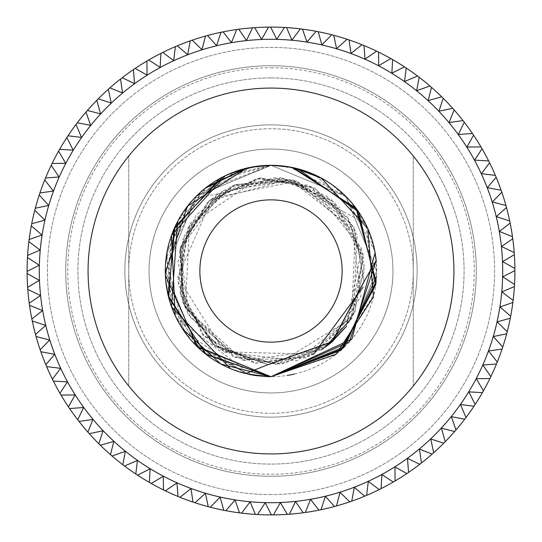 <?xml version="1.0" encoding="UTF-8"?>
<svg xmlns="http://www.w3.org/2000/svg" width="542" height="542" viewBox="0 0 542 542"><rect width="100%" height="100%" fill="white"/><g stroke="black" fill="none" stroke-linecap="round" stroke-linejoin="round"><path stroke-width="0.41" stroke-dasharray="2.71 2.03" d="M271 392.95A121.95 121.95 0 0 1 149.05 271A121.95 121.95 0 0 1 271 149.05A121.95 121.95 0 0 1 392.95 271A121.95 121.95 0 0 1 271 392.95A121.95 121.95 0 0 1 149.05 271A121.95 121.95 0 0 1 271 149.05A121.95 121.95 0 0 1 392.95 271A121.95 121.95 0 0 1 271 392.95M294.604 374.021A105.69 105.69 0 0 0 365.132 222.945L343.743 211.969L284.306 178.46L217.837 193.867L182.729 239.632L181.103 297.362L213.643 345.071L267.978 364.631L215.77 346.67L182.722 302.355L180.411 247.125L209.646 200.208L260.241 177.939L314.584 188.074L353.75 227.084L364.102 281.386M271.305 165.31L270.167 165.31M260.797 165.805L248.229 167.79M228.853 174.077L222.85 176.916M376.548 276.474L376.317 262.138M374.759 250.899L345.132 195.676L289.455 166.936M288.954 166.848L271 165.317L255.756 166.414M234.72 171.733L219.727 178.582M375.111 252.796L367.605 228.128M366.758 226.271L350.911 201.827M349.407 200.127L331.128 184.084M328.059 182.037L301.84 169.91M273.053 165.33L270.058 165.317M251.122 167.193L196.875 195.669L167.525 249.469M165.513 264.489L165.398 275.289M321.277 178.033L309.882 172.722M293.371 167.708L285.275 166.279M292.002 167.417L271 165.31L216.875 180.222L177.993 220.818L165.412 275.607L182.708 329.096M265.18 165.473L245.208 168.508M207.003 186.888L193.413 199.232M188.704 204.686L166.794 253.378L171.475 306.562L201.563 350.674L249.354 374.447M297.754 168.752L273.832 165.344L293.94 167.83L273.534 165.337M365.139 222.952C344.543 186.116 313.168 166.902 271 165.303L246.569 168.169M205.161 188.325L171.258 236.041L167.952 294.489L196.265 345.728L247.484 374.041M269.083 376.676L271 376.69L335.81 354.488L373.411 297.138L367.903 228.792L321.596 178.203M266.21 165.418L246.515 168.183M165.324 272.762L165.771 280.892M168.101 295.133L172.376 308.987M176.258 317.836L251.407 374.861M268.188 376.656L271 376.69L337.07 353.492L374.149 294.015L365.87 224.415L315.857 175.296M249.97 374.576L271 376.69L345.708 345.755L376.69 270.993L345.708 196.238L271 165.303L225.411 175.642M175.154 315.539L190.879 339.929M193.325 342.673L248.771 374.326M250.045 374.59L255.241 375.511M267.883 376.643L269.049 376.67M293.913 167.824L273.961 165.351M191.204 201.699L177.647 221.434M230.851 368.77L248.46 374.258M217.837 193.867L194.199 198.365M343.743 211.969L293.906 180.161L234.882 184.565L190.276 223.467L177.891 281.339L202.674 335.091L254.726 363.255L313.276 354.597L354.949 312.571L363.113 253.947L334.509 202.132L280.553 177.81L222.782 190.682L184.26 235.614L180.357 294.672L212.64 344.278L268.215 364.637M364.082 281.549L353.818 227.213L314.699 188.135L260.356 177.925L209.72 200.14L180.432 247.044L182.695 302.287L215.723 346.636L268.005 364.637M364.088 281.515L353.791 227.159L314.611 188.088L260.228 177.939L209.598 200.249L180.384 247.233L182.776 302.504L215.94 346.792L268.304 364.644M364.075 281.657L353.845 227.274L314.712 188.142L260.329 177.932L209.666 200.188L180.405 247.152L182.756 302.443L215.892 346.758L268.263 364.637M364.082 281.603L353.838 227.247L314.719 188.149L260.37 177.925L209.72 200.14L180.432 247.057L182.708 302.321L215.763 346.663L268.066 364.637M245.648 373.607L184.009 331.026L166.082 258.229L200.953 191.854L271 165.31L196.285 196.238L165.31 271L196.285 345.762L271 376.69L345.715 345.755L376.69 271L345.715 196.238L271 165.303L196.285 196.238L165.31 270.993L196.292 345.755L271 376.69L345.708 345.762L376.69 271L345.715 196.238L271 165.303L196.285 196.238L165.31 270.993L196.285 345.755L271 376.69L345.715 345.762L376.697 271L345.715 196.238L271 165.303L196.285 196.245L165.31 271L196.299 345.755L271 376.69L345.715 345.762L376.69 271L345.715 196.238L271 165.31L196.285 196.245L165.31 271L196.292 345.762L271 376.69L345.715 345.762L376.69 271L345.715 196.245L271 165.31L196.285 196.245L165.31 271.007L196.292 345.762L271 376.697L345.715 345.762L376.69 271.007L345.715 196.245L271 165.324L196.292 196.245L165.31 271.007L196.292 345.762L271 376.697L345.715 345.762L376.69 271L345.708 196.245L271 165.31L196.292 196.238L165.31 271L196.285 345.762L271 376.697A105.69 105.69 0 0 0 287.314 375.423M413.275 156.021L413.275 385.979A182.925 182.925 0 0 0 413.275 156.021A182.925 182.925 0 0 1 413.275 385.979L413.275 156.021M128.725 385.979L128.725 156.021A182.925 182.925 0 0 0 128.725 385.979A182.925 182.925 0 0 1 128.725 156.021L128.725 385.979M271 199.863A71.138 71.138 0 0 0 199.863 271A71.138 71.138 0 0 0 271 342.137A71.138 71.138 0 0 0 342.137 271A71.138 71.138 0 0 0 271 199.863M271 453.925A182.925 182.925 0 0 1 88.075 271A182.925 182.925 0 0 1 271 88.075A182.925 182.925 0 0 1 453.925 271A182.925 182.925 0 0 1 271 453.925M194.185 198.406A105.69 105.69 0 0 0 248.358 374.237M251.068 374.793A105.69 105.69 0 0 0 252.626 375.078M256.976 375.755A105.69 105.69 0 0 0 271 376.69M271 128.725A142.275 142.275 0 0 0 128.725 271A142.275 142.275 0 0 0 271 413.275A142.275 142.275 0 0 1 128.725 271A142.275 142.275 0 0 1 271 128.725A142.275 142.275 0 0 1 413.275 271A142.275 142.275 0 0 1 271 413.275A142.275 142.275 0 0 0 413.275 271A142.275 142.275 0 0 0 271 128.725M103.712 444.25L100.297 445.206A243.9 243.9 0 0 0 110.466 454.616L111.32 451.29M113.021 444.67L113.861 441.418L110.514 442.353M115.399 454.819L112.052 455.998A243.9 243.9 0 0 0 122.817 464.724L123.454 461.344M124.721 454.63L125.344 451.337L122.065 452.482M481.642 387.747L483.45 390.802A243.9 243.9 0 0 0 489.914 378.54L486.472 378.573M479.636 378.648L476.282 378.682L478.051 381.67M367.042 491.851L366.616 495.374A243.9 243.9 0 0 0 379.21 489.582L376.46 487.515M370.992 483.41L368.316 481.398L367.896 484.846M395.05 477.427L395.084 480.978A243.9 243.9 0 0 0 406.812 473.586L403.817 471.899M397.862 468.545L394.942 466.892L394.976 470.368M408.282 468.871L408.553 472.414A243.9 243.9 0 0 0 419.772 464.27L416.669 462.78M410.511 459.819L407.489 458.369L407.753 461.831M420.931 459.467L421.432 462.983A243.9 243.9 0 0 0 432.096 454.128L428.905 452.848M422.564 450.294L419.454 449.04L419.942 452.475M432.936 449.257L433.668 452.733A243.9 243.9 0 0 0 443.729 443.2L440.456 442.13M433.966 439.996L430.782 438.952L431.493 442.347M444.25 438.288L445.206 441.703A243.9 243.9 0 0 0 454.616 431.534L451.29 430.68M444.67 428.979L441.418 428.139L442.353 431.486M454.819 426.601L455.998 429.948A243.9 243.9 0 0 0 464.724 419.183L461.344 418.546M454.63 417.279L451.337 416.656L452.482 419.935M464.602 414.244L465.991 417.509A243.9 243.9 0 0 0 473.999 406.195L470.585 405.782M463.803 404.955L460.476 404.556L461.838 407.747M473.559 401.276L475.158 404.44A243.9 243.9 0 0 0 482.407 392.625L478.972 392.435M472.15 392.062L468.803 391.873L470.368 394.969M337.395 502.502L336.514 505.937A243.9 243.9 0 0 0 349.753 501.838L347.293 499.426M342.415 494.65L340.017 492.299L339.156 495.659M322.111 506.35L321.006 509.717A243.9 243.9 0 0 0 334.482 506.492L332.192 503.931M327.632 498.836L325.396 496.337L324.312 499.636M352.395 497.664L351.738 501.147A243.9 243.9 0 0 0 364.678 496.194L362.07 493.952M356.887 489.494L354.346 487.312L353.702 490.72M381.283 485.097L381.087 488.64A243.9 243.9 0 0 0 393.275 482.034L390.396 480.158M384.671 476.418L381.866 474.582L381.676 478.051M488.83 373.723L490.828 376.649A243.9 243.9 0 0 0 496.479 363.994L493.044 364.251M486.235 364.766L482.888 365.023L484.846 367.889M495.083 359.251L497.271 362.049A243.9 243.9 0 0 0 502.075 349.048L498.667 349.529M491.906 350.491L488.586 350.965L490.727 353.696M500.374 344.407L502.739 347.056A243.9 243.9 0 0 0 506.682 333.764L503.322 334.475M496.628 335.871L493.349 336.562L495.666 339.15M504.683 329.251L507.217 331.731A243.9 243.9 0 0 0 510.286 318.215L506.973 319.143M500.388 320.979L497.163 321.88L499.636 324.306M507.989 313.838L510.686 316.155A243.9 243.9 0 0 0 512.861 302.47L509.615 303.608M503.166 305.864L500.002 306.975L502.637 309.238M510.286 298.249L513.125 300.383A243.9 243.9 0 0 0 514.399 286.582L511.235 287.931M504.954 290.607L501.865 291.921L504.643 294.008M511.56 282.545L514.527 284.482A243.9 243.9 0 0 0 514.9 270.627L511.831 272.179M505.733 275.268L502.739 276.779L505.645 278.676M511.797 266.786L514.886 268.527A243.9 243.9 0 0 0 514.351 254.679L511.391 256.427M505.51 259.903L502.624 261.61L505.645 263.317M511.004 251.041L514.202 252.579A243.9 243.9 0 0 0 512.766 238.798L509.927 240.736M504.284 244.591L501.513 246.481L504.643 247.985M509.189 235.391L512.481 236.712A243.9 243.9 0 0 0 510.144 223.053L507.434 225.174M502.055 229.388L499.412 231.454L502.637 232.755M506.35 219.889L509.717 220.994A243.9 243.9 0 0 0 506.492 207.518L503.931 209.808M498.836 214.368L496.337 216.604L499.636 217.688M502.502 204.605L505.937 205.486A243.9 243.9 0 0 0 501.838 192.247L499.426 194.707M494.65 199.585L492.299 201.983L495.659 202.843M497.664 189.605L501.147 190.262A243.9 243.9 0 0 0 496.194 177.322L493.952 179.93M489.494 185.113L487.312 187.654L490.72 188.298M491.851 174.958L495.374 175.384A243.9 243.9 0 0 0 489.582 162.79L487.515 165.54M483.41 171.008L481.398 173.684L484.846 174.104M485.097 160.717L488.64 160.913A243.9 243.9 0 0 0 482.034 148.725L480.158 151.604M476.418 157.329L474.582 160.134L478.051 160.324M477.427 146.95L480.978 146.916A243.9 243.9 0 0 0 473.586 135.188L471.899 138.183M468.545 144.138L466.892 147.058L470.368 147.024M468.871 133.718L472.414 133.447A243.9 243.9 0 0 0 464.27 122.228L462.78 125.331M459.819 131.489L458.369 134.511L461.831 134.247M459.467 121.069L462.983 120.568A243.9 243.9 0 0 0 454.128 109.904L452.848 113.095M450.294 119.436L449.04 122.546L452.475 122.058M449.257 109.064L452.733 108.332A243.9 243.9 0 0 0 443.2 98.271L442.13 101.544M439.996 108.034L438.952 111.218L442.347 110.507M438.288 97.75L441.703 96.794A243.9 243.9 0 0 0 431.534 87.384L430.68 90.71M428.979 97.33L428.139 100.582L431.486 99.647M426.601 87.181L429.948 86.002A243.9 243.9 0 0 0 419.183 77.276L418.546 80.656M417.279 87.37L416.656 90.663L419.935 89.518M414.244 77.398L417.509 76.009A243.9 243.9 0 0 0 406.195 68.001L405.782 71.415M404.955 78.197L404.556 81.524L407.747 80.162M373.723 53.17L376.649 51.172A243.9 243.9 0 0 0 363.994 45.521L364.251 48.956M364.766 55.765L365.023 59.112L367.889 57.154M387.747 60.358L390.802 58.55A243.9 243.9 0 0 0 378.54 52.086L378.573 55.528M378.648 62.364L378.682 65.718L381.67 63.949M359.251 46.917L362.049 44.729A243.9 243.9 0 0 0 349.048 39.925L349.529 43.333M350.491 50.094L350.965 53.414L353.696 51.273M344.407 41.626L347.056 39.261A243.9 243.9 0 0 0 333.764 35.318L334.475 38.678M335.871 45.372L336.562 48.651L339.15 46.334M313.838 34.011L316.155 31.314A243.9 243.9 0 0 0 302.47 29.139L303.608 32.384M305.864 38.834L306.975 41.998L309.238 39.363M329.251 37.317L331.731 34.783A243.9 243.9 0 0 0 318.215 31.714L319.143 35.027M320.979 41.612L321.88 44.837L324.306 42.364M298.249 31.714L300.383 28.875A243.9 243.9 0 0 0 286.582 27.601L287.931 30.765M290.607 37.046L291.921 40.135L294.008 37.357M259.455 511.56L257.518 514.527A243.9 243.9 0 0 0 271 514.9A243.9 243.9 0 0 1 27.1 271A243.9 243.9 0 0 1 271 27.1A243.9 243.9 0 0 1 514.9 271A243.9 243.9 0 0 1 271 514.9A243.9 243.9 0 0 1 27.1 271A243.9 243.9 0 0 1 271 27.1A243.9 243.9 0 0 0 270.627 27.1L272.179 30.162M275.268 36.273L276.779 39.261L278.676 36.355M282.545 30.44L284.482 27.473A243.9 243.9 0 0 0 271 27.1A243.9 243.9 0 0 1 514.9 271A243.9 243.9 0 0 1 271 514.9A243.9 243.9 0 0 0 271.373 514.9L269.821 511.838M266.786 30.203L268.527 27.114A243.9 243.9 0 0 0 254.679 27.649L256.427 30.609M259.903 36.49L261.61 39.376L263.317 36.355M251.041 30.996L252.579 27.798A243.9 243.9 0 0 0 238.798 29.234L240.736 32.073M244.591 37.716L246.481 40.487L247.985 37.357M235.391 32.811L236.712 29.519A243.9 243.9 0 0 0 223.053 31.856L225.174 34.566M229.388 39.945L231.454 42.588L232.755 39.363M219.889 35.65L220.994 32.283A243.9 243.9 0 0 0 207.518 35.508L209.808 38.069M214.368 43.164L216.604 45.664L217.688 42.364M204.605 39.498L205.486 36.063A243.9 243.9 0 0 0 192.247 40.162L194.707 42.574M199.585 47.35L201.983 49.701L202.843 46.341M189.605 44.336L190.262 40.853A243.9 243.9 0 0 0 177.322 45.806L179.93 48.048M185.113 52.506L187.654 54.688L188.298 51.28M174.958 50.149L175.384 46.626A243.9 243.9 0 0 0 162.79 52.418L165.54 54.485M171.008 58.59L173.684 60.602L174.104 57.154M160.717 56.903L160.913 53.36A243.9 243.9 0 0 0 148.725 59.966L151.604 61.842M157.329 65.582L160.134 67.418L160.324 63.949M146.95 64.573L146.916 61.022A243.9 243.9 0 0 0 135.188 68.414L138.183 70.101M144.138 73.455L147.058 75.108L147.024 71.632M133.718 73.129L133.447 69.586A243.9 243.9 0 0 0 122.228 77.73L125.331 79.22M131.489 82.181L134.511 83.631L134.247 80.169M121.069 82.533L120.568 79.017A243.9 243.9 0 0 0 109.904 87.872L113.095 89.152M119.436 91.706L122.546 92.96L122.058 89.525M109.064 92.743L108.332 89.267A243.9 243.9 0 0 0 98.271 98.8L101.544 99.87M108.034 102.004L111.218 103.048L110.507 99.653M97.75 103.712L96.794 100.297A243.9 243.9 0 0 0 87.384 110.466L90.71 111.32M97.33 113.021L100.582 113.861L99.647 110.514M87.181 115.399L86.002 112.052A243.9 243.9 0 0 0 77.276 122.817L80.656 123.454M87.37 124.721L90.663 125.344L89.518 122.065M77.398 127.756L76.009 124.491A243.9 243.9 0 0 0 68.001 135.805L71.415 136.218M78.197 137.045L81.524 137.444L80.162 134.253M68.441 140.724L66.842 137.56A243.9 243.9 0 0 0 59.593 149.375L63.028 149.565M69.85 149.938L73.197 150.127L71.632 147.031M401.276 68.441L404.44 66.842A243.9 243.9 0 0 0 392.625 59.593L392.435 63.028M392.062 69.85L391.873 73.197L394.969 71.632M306.609 509.189L305.288 512.481A243.9 243.9 0 0 0 318.947 510.144L316.826 507.434M312.612 502.055L310.546 499.412L309.245 502.637M290.959 511.004L289.421 514.202A243.9 243.9 0 0 0 303.202 512.766L301.264 509.927M297.409 504.284L295.519 501.513L294.015 504.643M275.214 511.797L273.473 514.886A243.9 243.9 0 0 0 287.321 514.351L285.573 511.391M282.097 505.51L280.39 502.624L278.683 505.645M266.732 505.727L265.221 502.739L263.324 505.645M243.751 510.286L241.617 513.125A243.9 243.9 0 0 0 255.417 514.399L254.069 511.235M251.393 504.954L250.079 501.865L247.992 504.643M60.358 154.253L58.55 151.198A243.9 243.9 0 0 0 52.086 163.46L55.528 163.427M62.364 163.352L65.718 163.318L63.949 160.33M53.17 168.277L51.172 165.351A243.9 243.9 0 0 0 45.521 178.006L48.956 177.749M55.765 177.234L59.112 176.977L57.154 174.111M46.917 182.749L44.729 179.951A243.9 243.9 0 0 0 39.925 192.952L43.333 192.471M50.094 191.509L53.414 191.035L51.273 188.304M41.626 197.593L39.261 194.944A243.9 243.9 0 0 0 35.318 208.236L38.678 207.525M45.372 206.129L48.651 205.438L46.334 202.85M37.317 212.749L34.783 210.269A243.9 243.9 0 0 0 31.714 223.785L35.027 222.857M41.612 221.021L44.837 220.12L42.364 217.694M34.011 228.162L31.314 225.845A243.9 243.9 0 0 0 29.139 239.53L32.384 238.392M38.834 236.136L41.998 235.025L39.363 232.762M31.714 243.751L28.875 241.617A243.9 243.9 0 0 0 27.601 255.417L30.765 254.069M37.046 251.393L40.135 250.079L37.357 247.992M30.44 259.455L27.473 257.518A243.9 243.9 0 0 0 27.1 271.373L30.169 269.821M36.267 266.732L39.261 265.221L36.355 263.324M30.203 275.214L27.114 273.473A243.9 243.9 0 0 0 27.649 287.321L30.609 285.573M36.49 282.097L39.376 280.39L36.355 278.683M30.996 290.959L27.798 289.421A243.9 243.9 0 0 0 29.234 303.202L32.073 301.264M37.716 297.409L40.487 295.519L37.357 294.015M32.811 306.609L29.519 305.288A243.9 243.9 0 0 0 31.856 318.947L34.566 316.826M39.945 312.612L42.588 310.546L39.363 309.245M35.65 322.111L32.283 321.006A243.9 243.9 0 0 0 35.508 334.482L38.069 332.192M43.164 327.632L45.664 325.396L42.364 324.312M39.498 337.395L36.063 336.514A243.9 243.9 0 0 0 40.162 349.753L42.574 347.293M47.35 342.415L49.701 340.017L46.341 339.156M44.336 352.395L40.853 351.738A243.9 243.9 0 0 0 45.806 364.678L48.048 362.07M52.506 356.887L54.688 354.346L51.28 353.702M50.149 367.042L46.626 366.616A243.9 243.9 0 0 0 52.418 379.21L54.485 376.46M58.59 370.992L60.602 368.316L57.154 367.896M56.903 381.283L53.36 381.087A243.9 243.9 0 0 0 59.966 393.275L61.842 390.396M65.582 384.671L67.418 381.866L63.949 381.676M64.573 395.05L61.022 395.084A243.9 243.9 0 0 0 68.414 406.812L70.101 403.817M73.455 397.862L75.108 394.942L71.632 394.976M73.129 408.282L69.586 408.553A243.9 243.9 0 0 0 77.73 419.772L79.22 416.669M82.181 410.511L83.631 407.489L80.169 407.753M82.533 420.931L79.017 421.432A243.9 243.9 0 0 0 87.872 432.096L89.152 428.905M91.706 422.564L92.96 419.454L89.525 419.942M92.743 432.936L89.267 433.668A243.9 243.9 0 0 0 98.8 443.729L99.87 440.456M102.004 433.966L103.048 430.782L99.653 431.493M127.756 464.602L124.491 465.991A243.9 243.9 0 0 0 135.805 473.999L136.218 470.585M137.045 463.803L137.444 460.476L134.253 461.838M140.724 473.559L137.56 475.158A243.9 243.9 0 0 0 149.375 482.407L149.565 478.972M149.938 472.15L150.127 468.803L147.031 470.368M154.253 481.642L151.198 483.45A243.9 243.9 0 0 0 163.46 489.914L163.427 486.472M163.352 479.636L163.318 476.282L160.33 478.051M168.277 488.83L165.351 490.828A243.9 243.9 0 0 0 178.006 496.479L177.749 493.044M177.234 486.235L176.977 482.888L174.111 484.846M182.749 495.083L179.951 497.271A243.9 243.9 0 0 0 192.952 502.075L192.471 498.667M191.509 491.906L191.035 488.586L188.304 490.727M197.593 500.374L194.944 502.739A243.9 243.9 0 0 0 208.236 506.682L207.525 503.322M206.129 496.628L205.438 493.349L202.85 495.666M228.162 507.989L225.845 510.686A243.9 243.9 0 0 0 239.53 512.861L238.392 509.615M236.136 503.166L235.025 500.002L232.762 502.637M212.749 504.683L210.269 507.217A243.9 243.9 0 0 0 223.785 510.286L222.857 506.973M221.021 500.388L220.12 497.163L217.694 499.636M271 494.575A223.575 223.575 0 0 1 47.425 271A223.575 223.575 0 0 1 271 47.425A223.575 223.575 0 0 1 494.575 271A223.575 223.575 0 0 1 271 494.575A223.575 223.575 0 0 0 494.575 271A223.575 223.575 0 0 0 271 47.425A223.575 223.575 0 0 0 47.425 271A223.575 223.575 0 0 0 271 494.575M271 476.282A205.282 205.282 0 0 1 65.718 271A205.282 205.282 0 0 1 271 65.718A205.282 205.282 0 0 1 476.282 271A205.282 205.282 0 0 1 271 476.282A205.282 205.282 0 0 0 476.282 271A205.282 205.282 0 0 0 271 65.718A205.282 205.282 0 0 0 65.718 271A205.282 205.282 0 0 0 271 476.282M271 67.75A203.25 203.25 0 0 1 474.25 271A203.25 203.25 0 0 1 271 474.25A203.25 203.25 0 0 1 67.75 271A203.25 203.25 0 0 1 271 67.75M271 27.1A243.9 243.9 0 0 1 514.9 271A243.9 243.9 0 0 1 271 514.9A243.9 243.9 0 0 1 27.1 271A243.9 243.9 0 0 1 271 27.1A243.9 243.9 0 0 0 27.1 271A243.9 243.9 0 0 0 271 514.9A243.9 243.9 0 0 0 514.9 271A243.9 243.9 0 0 0 271 27.1M271 124.863A146.137 146.137 0 0 1 417.137 271A146.137 146.137 0 0 1 271 417.137A146.137 146.137 0 0 1 124.863 271A146.137 146.137 0 0 1 271 124.863A146.137 146.137 0 0 1 417.137 271A146.137 146.137 0 0 1 271 417.137A146.137 146.137 0 0 1 124.863 271A146.137 146.137 0 0 1 271 124.863M271 77.912A193.088 193.088 0 0 1 464.087 271A193.088 193.088 0 0 1 271 464.087A193.088 193.088 0 0 1 77.912 271A193.088 193.088 0 0 1 271 77.912A193.088 193.088 0 0 1 464.087 271A193.088 193.088 0 0 1 271 464.087A193.088 193.088 0 0 1 77.912 271A193.088 193.088 0 0 1 271 77.912M313.5 354.299L223.887 351.758L187.6 313.262L178.02 261.23L195.73 215.567L233.968 185.127L282.511 178.237L327.876 196.793L363.587 258.012L346.121 326.684M327.964 345.139L283.127 363.702L235.032 357.3L183.914 305.024L181.455 244.232L216.739 194.815L275.024 177.647L331.704 199.89L363.133 255.404L351.819 318.073M324.672 347.558L279.909 364.068L232.958 356.406L184.673 306.894L179.612 251.481L206.746 203.054L256.59 178.643L311.596 186.78L361.738 248.46L346.372 326.345M328.215 344.949L327.605 345.417M321.23 349.861L243.832 360.464L185.364 308.52L189.402 225.35L258.175 178.386L308.317 185.31L347.483 217.193L364.285 264.923L353.791 314.441L297.206 360.748L224.598 352.171L177.701 277.057L212.342 198.176L296.684 181.103L357.171 234.72L353.269 315.424L305.817 357.774L242.24 359.963L189.388 316.623L180.161 248.886L222.145 191.279L292.558 180.025L351.575 223.568L360.972 296.413L329.272 344.082L275.817 364.407L220.519 349.658L184.07 305.41L180.073 249.239L209.056 200.967L289.489 179.348L355.295 230.56L351.595 318.405L276.501 364.332L215.255 346.06L180.059 292.721L187.369 229.361L233.277 185.418L296.745 181.191L348.438 218.609L364.448 269.902L349.671 321.555L309.055 356.372L255.844 363.255L204.246 336.406L178.44 284.394L188.453 227.159L230.357 186.8L288.52 179.158L339.732 207.613"/><path stroke-width="0.81" d="M245.695 373.614L267.978 364.631L332.375 341.778L364.109 281.332L376.175 260.553A105.69 105.69 0 0 0 271 165.31L265.18 165.473M222.85 176.916L174.944 226.902L168.257 295.803L205.642 354.062L271 376.697L349.339 341.948L376.175 260.56M270.167 165.31L260.797 165.805M248.229 167.79L228.853 174.077M219.727 178.582L173.874 229.32L168.691 297.517L206.339 354.61L271 376.697L343.75 347.673L376.548 276.474M376.317 262.138L374.759 250.899M289.455 166.936L271.305 165.31M255.756 166.414L234.72 171.733M165.398 275.289L197.823 347.259L271 376.697L351.893 339.021L375.111 252.796M367.605 228.128L366.758 226.271M350.911 201.827L349.407 200.127M331.128 184.084L328.059 182.037M301.84 169.91L288.954 166.848M270.058 165.317L251.122 167.193M167.525 249.469L165.513 264.489M182.708 329.096L220.885 364.055L271 376.697L335.884 354.434L373.452 296.969L367.788 228.541L321.277 178.033M309.882 172.722L293.371 167.708M285.275 166.279L273.053 165.33M249.354 374.447L271 376.69L341.873 349.407L376.162 281.576L356.067 208.27L292.002 167.417M245.208 168.508L207.003 186.888M193.413 199.232L188.704 204.686M269.049 376.67L271 376.69L341.507 349.739L376.06 282.558L356.934 209.469L293.927 167.824L321.596 178.203M273.534 165.337L266.21 165.418M246.569 168.169L205.161 188.325M247.484 374.041L269.083 376.676M273.961 165.351L271 165.303A105.69 105.69 0 0 0 245.648 373.601M246.515 168.183L187.518 206.177L165.324 272.762M165.771 280.892L168.101 295.133M172.376 308.987L176.258 317.836M251.407 374.861L268.188 376.656M271 376.69L340.769 350.389L375.823 284.516L358.628 211.902L297.754 168.752M225.411 175.642L171.529 235.269L175.154 315.539M190.879 339.929L193.325 342.673M248.771 374.326L250.045 374.59M255.241 375.511L267.883 376.643M315.857 175.296L293.913 167.824M194.178 198.399L191.204 201.699M177.647 221.434L171.502 306.657L230.397 368.58M230.506 368.628L230.851 368.77M248.46 374.258L249.97 374.576M268.215 364.637L332.354 341.792L364.082 281.549M268.005 364.637L332.293 341.846L364.088 281.515M268.304 364.644L332.348 341.799L364.075 281.657M268.263 364.637L332.354 341.792L364.082 281.603M268.066 364.637L332.361 341.785L364.102 281.386M267.978 364.631L332.226 341.656L364.109 281.332M271 88.075A182.925 182.925 0 0 0 88.075 271A182.925 182.925 0 0 0 271 453.925A182.925 182.925 0 0 0 453.925 271A182.925 182.925 0 0 0 271 88.075M248.358 374.237A105.69 105.69 0 0 0 251.068 374.793M252.626 375.078A105.69 105.69 0 0 0 256.976 375.755M287.314 375.423A105.69 105.69 0 0 0 294.604 374.021M271 199.863A71.138 71.138 0 0 0 199.863 271A71.138 71.138 0 0 0 271 342.137A71.138 71.138 0 0 0 342.137 271A71.138 71.138 0 0 0 271 199.863M271 39.295A231.705 231.705 0 0 0 39.295 271A231.705 231.705 0 0 0 271 502.705A231.705 231.705 0 0 0 502.705 271A231.705 231.705 0 0 0 271 39.295M482.034 148.725A243.9 243.9 0 0 0 473.586 135.188A243.9 243.9 0 0 0 472.414 133.447A243.9 243.9 0 0 0 431.534 87.384A243.9 243.9 0 0 0 429.948 86.002A243.9 243.9 0 0 0 392.625 59.593A243.9 243.9 0 0 0 390.802 58.55A243.9 243.9 0 0 0 378.54 52.086A243.9 243.9 0 0 0 376.649 51.172A243.9 243.9 0 0 0 333.764 35.318A243.9 243.9 0 0 0 331.731 34.783A243.9 243.9 0 0 0 316.155 31.314A243.9 243.9 0 0 0 286.582 27.601A243.9 243.9 0 0 0 284.482 27.473A243.9 243.9 0 0 0 268.527 27.114L261.61 39.376L254.679 27.649A243.9 243.9 0 0 1 270.627 27.1L276.779 39.261L284.482 27.473A243.9 243.9 0 0 1 286.582 27.601L291.921 40.135L300.383 28.875A243.9 243.9 0 0 1 302.47 29.139L306.975 41.998L316.155 31.314A243.9 243.9 0 0 1 318.215 31.714L321.88 44.837L331.731 34.783A243.9 243.9 0 0 1 333.764 35.318L336.562 48.651L347.049 39.261A243.9 243.9 0 0 1 349.048 39.925L350.965 53.414L362.049 44.729A243.9 243.9 0 0 1 363.994 45.521L365.023 59.112L376.649 51.172A243.9 243.9 0 0 1 378.54 52.086L378.682 65.718L390.802 58.55A243.9 243.9 0 0 1 392.625 59.593L391.873 73.197L404.44 66.842A243.9 243.9 0 0 1 406.195 68.001L404.556 81.524L417.509 76.009A243.9 243.9 0 0 1 419.183 77.276L416.656 90.663L429.948 86.002A243.9 243.9 0 0 1 431.534 87.384L428.139 100.582L441.703 96.794A243.9 243.9 0 0 1 443.2 98.271L438.952 111.218L452.733 108.332A243.9 243.9 0 0 1 454.128 109.904L449.04 122.546L462.983 120.568A243.9 243.9 0 0 1 464.27 122.228L458.369 134.511L472.407 133.447A243.9 243.9 0 0 1 473.586 135.188L466.892 147.058L480.978 146.916A243.9 243.9 0 0 1 488.64 160.913L474.582 160.134L482.034 148.732M236.712 29.519A243.9 243.9 0 0 1 254.679 27.649A243.9 243.9 0 0 0 252.579 27.798L246.481 40.487L238.798 29.234A243.9 243.9 0 0 0 223.053 31.856A243.9 243.9 0 0 0 220.994 32.283L216.604 45.664L207.518 35.508A243.9 243.9 0 0 0 205.486 36.063L201.983 49.701L192.247 40.162A243.9 243.9 0 0 0 190.262 40.853L187.654 54.688L177.322 45.806A243.9 243.9 0 0 0 175.384 46.626L173.684 60.602L162.79 52.418A243.9 243.9 0 0 0 160.913 53.36L160.134 67.418L148.732 59.966M236.712 29.525L231.454 42.588L223.053 31.863M223.053 31.856A243.9 243.9 0 0 0 220.994 32.283A243.9 243.9 0 0 0 192.247 40.162A243.9 243.9 0 0 0 190.262 40.853A243.9 243.9 0 0 0 177.322 45.806A243.9 243.9 0 0 0 175.384 46.626A243.9 243.9 0 0 0 146.916 61.022L147.058 75.108L135.188 68.414A243.9 243.9 0 0 0 133.447 69.586L134.511 83.631L122.228 77.73A243.9 243.9 0 0 0 120.568 79.017L122.546 92.96L109.904 87.872A243.9 243.9 0 0 0 108.332 89.267L111.218 103.048L98.271 98.8A243.9 243.9 0 0 0 96.794 100.297L100.582 113.861L87.384 110.466A243.9 243.9 0 0 0 86.002 112.052L90.663 125.337L77.276 122.817A243.9 243.9 0 0 0 76.002 124.491L81.524 137.444L68.001 135.805A243.9 243.9 0 0 0 66.842 137.56L73.197 150.127L59.593 149.375A243.9 243.9 0 0 0 58.55 151.198L65.718 163.318L52.086 163.46A243.9 243.9 0 0 0 51.172 165.351L59.112 176.977L45.521 178.006A243.9 243.9 0 0 0 44.729 179.951L53.414 191.035L39.925 192.952A243.9 243.9 0 0 0 39.261 194.951L48.651 205.438L35.318 208.236A243.9 243.9 0 0 0 34.783 210.269L44.837 220.12L31.714 223.785A243.9 243.9 0 0 0 31.314 225.845L41.998 235.025L29.139 239.53A243.9 243.9 0 0 0 28.875 241.617L40.135 250.079L27.601 255.417A243.9 243.9 0 0 0 27.473 257.518L39.261 265.221L27.1 271.373A243.9 243.9 0 0 0 27.114 273.473L39.376 280.39L27.649 287.321A243.9 243.9 0 0 0 27.798 289.421L40.487 295.519L29.234 303.202A243.9 243.9 0 0 0 31.856 318.947A243.9 243.9 0 0 0 32.283 321.006L45.664 325.396L35.508 334.482A243.9 243.9 0 0 0 36.063 336.514L49.701 340.017L40.162 349.753A243.9 243.9 0 0 0 40.853 351.738L54.688 354.346L45.806 364.678A243.9 243.9 0 0 0 46.626 366.616L60.602 368.316L52.418 379.21A243.9 243.9 0 0 0 53.36 381.087L67.418 381.866L59.966 393.268M29.525 305.288L42.588 310.546L31.863 318.947M31.856 318.947A243.9 243.9 0 0 0 32.283 321.006A243.9 243.9 0 0 0 40.162 349.753A243.9 243.9 0 0 0 40.853 351.738A243.9 243.9 0 0 0 45.806 364.678A243.9 243.9 0 0 0 46.626 366.616A243.9 243.9 0 0 0 61.022 395.084L75.108 394.942L68.414 406.812A243.9 243.9 0 0 0 69.586 408.553L83.631 407.489L77.73 419.772A243.9 243.9 0 0 0 79.017 421.432L92.96 419.454L87.872 432.096A243.9 243.9 0 0 0 89.267 433.668L103.048 430.782L98.8 443.729A243.9 243.9 0 0 0 100.297 445.206L113.861 441.418L110.466 454.616A243.9 243.9 0 0 0 112.052 455.998L125.337 451.337L122.817 464.724A243.9 243.9 0 0 0 124.491 465.998L137.444 460.476L135.805 473.999A243.9 243.9 0 0 0 137.56 475.158L150.127 468.803L149.375 482.407A243.9 243.9 0 0 0 151.198 483.45L163.318 476.282L163.46 489.914A243.9 243.9 0 0 0 165.351 490.828L176.977 482.888L178.006 496.479A243.9 243.9 0 0 0 179.951 497.271L191.035 488.586L192.952 502.075A243.9 243.9 0 0 0 194.951 502.739L205.438 493.349L208.236 506.682A243.9 243.9 0 0 0 210.269 507.217L220.12 497.163L223.785 510.286A243.9 243.9 0 0 0 225.845 510.686L235.025 500.002L239.53 512.861A243.9 243.9 0 0 0 241.617 513.125L250.079 501.865L255.417 514.399A243.9 243.9 0 0 0 257.518 514.527L265.221 502.739L271.373 514.9A243.9 243.9 0 0 0 273.473 514.886L280.39 502.624L287.321 514.351A243.9 243.9 0 0 0 289.421 514.202L295.519 501.513L303.202 512.766A243.9 243.9 0 0 0 318.947 510.144A243.9 243.9 0 0 0 321.006 509.717L325.396 496.337L334.482 506.492A243.9 243.9 0 0 0 336.514 505.937L340.017 492.299L349.753 501.838A243.9 243.9 0 0 0 351.738 501.147L354.346 487.312L364.678 496.194A243.9 243.9 0 0 0 366.616 495.374L368.316 481.398L379.21 489.582A243.9 243.9 0 0 0 381.087 488.64L381.866 474.582L393.268 482.034M305.288 512.475L310.546 499.412L318.947 510.137M318.947 510.144A243.9 243.9 0 0 0 321.006 509.717A243.9 243.9 0 0 0 349.753 501.838A243.9 243.9 0 0 0 351.738 501.147A243.9 243.9 0 0 0 364.678 496.194A243.9 243.9 0 0 0 366.616 495.374A243.9 243.9 0 0 0 395.084 480.978L394.942 466.892L406.812 473.586A243.9 243.9 0 0 0 408.553 472.414L407.489 458.369L419.772 464.27A243.9 243.9 0 0 0 421.432 462.983L419.454 449.04L432.096 454.128A243.9 243.9 0 0 0 433.668 452.733L430.782 438.952L443.729 443.2A243.9 243.9 0 0 0 445.206 441.703L441.418 428.139L454.616 431.534A243.9 243.9 0 0 0 455.998 429.948L451.337 416.663L464.724 419.183A243.9 243.9 0 0 0 465.998 417.509L460.476 404.556L473.999 406.195A243.9 243.9 0 0 0 475.158 404.44L468.803 391.873L482.407 392.625A243.9 243.9 0 0 0 483.45 390.802L476.282 378.682L489.914 378.54A243.9 243.9 0 0 0 490.828 376.649L482.888 365.023L496.479 363.994A243.9 243.9 0 0 0 497.271 362.049L488.586 350.965L502.075 349.048A243.9 243.9 0 0 0 502.739 347.049L493.349 336.562L506.682 333.764A243.9 243.9 0 0 0 507.217 331.731L497.163 321.88L510.286 318.215A243.9 243.9 0 0 0 510.686 316.155L500.002 306.975L512.861 302.47A243.9 243.9 0 0 0 513.125 300.383L501.865 291.921L514.399 286.582A243.9 243.9 0 0 0 514.527 284.482L502.739 276.779L514.9 270.627A243.9 243.9 0 0 0 514.886 268.527L502.624 261.61L514.351 254.679A243.9 243.9 0 0 0 514.202 252.579L501.513 246.481L512.766 238.798A243.9 243.9 0 0 0 510.144 223.053A243.9 243.9 0 0 0 509.717 220.994L496.337 216.604L506.492 207.518A243.9 243.9 0 0 0 505.937 205.486L492.299 201.983L501.838 192.247A243.9 243.9 0 0 0 501.147 190.262L487.312 187.654L496.194 177.322A243.9 243.9 0 0 0 495.374 175.384L481.398 173.684L489.582 162.79A243.9 243.9 0 0 0 488.64 160.913A243.9 243.9 0 0 1 495.374 175.384A243.9 243.9 0 0 1 496.194 177.322A243.9 243.9 0 0 1 501.147 190.262A243.9 243.9 0 0 1 501.838 192.247A243.9 243.9 0 0 1 509.717 220.994A243.9 243.9 0 0 1 510.144 223.053M512.475 236.712L499.412 231.454L510.137 223.053M111.32 451.29L113.021 444.67M305.288 512.481A243.9 243.9 0 0 1 257.518 514.527A243.9 243.9 0 0 1 255.417 514.399A243.9 243.9 0 0 1 225.845 510.686A243.9 243.9 0 0 1 210.269 507.217A243.9 243.9 0 0 1 208.236 506.682A243.9 243.9 0 0 1 165.351 490.828A243.9 243.9 0 0 1 163.46 489.914A243.9 243.9 0 0 1 151.198 483.45A243.9 243.9 0 0 1 149.375 482.407A243.9 243.9 0 0 1 112.052 455.998A243.9 243.9 0 0 1 110.466 454.616A243.9 243.9 0 0 1 69.586 408.553A243.9 243.9 0 0 1 68.414 406.812A243.9 243.9 0 0 1 59.966 393.275M110.514 442.353L103.712 444.25M123.454 461.344L124.721 454.63M122.065 452.482L115.399 454.819M486.472 378.573L479.636 378.648M512.481 236.712A243.9 243.9 0 0 1 514.527 284.482A243.9 243.9 0 0 1 514.399 286.582A243.9 243.9 0 0 1 510.686 316.155A243.9 243.9 0 0 1 507.217 331.731A243.9 243.9 0 0 1 506.682 333.764A243.9 243.9 0 0 1 490.828 376.649A243.9 243.9 0 0 1 489.914 378.54A243.9 243.9 0 0 1 483.45 390.802A243.9 243.9 0 0 1 482.407 392.625A243.9 243.9 0 0 1 455.998 429.948A243.9 243.9 0 0 1 454.616 431.534A243.9 243.9 0 0 1 408.553 472.414A243.9 243.9 0 0 1 406.812 473.586A243.9 243.9 0 0 1 393.275 482.034M478.051 381.67L481.642 387.747M376.46 487.515L370.992 483.41M367.896 484.846L367.042 491.851M403.817 471.899L397.862 468.545M394.976 470.368L395.05 477.427M416.669 462.78L410.511 459.819M407.753 461.831L408.282 468.871M428.905 452.848L422.564 450.294M419.942 452.475L420.931 459.467M440.456 442.13L433.966 439.996M431.493 442.347L432.936 449.257M451.29 430.68L444.67 428.979M442.353 431.486L444.25 438.288M461.344 418.546L454.63 417.279M452.482 419.935L454.819 426.601M470.585 405.782L463.803 404.955M461.838 407.747L464.602 414.244M478.972 392.435L472.15 392.062M470.368 394.969L473.559 401.276M347.293 499.426L342.415 494.65M339.156 495.659L337.395 502.502M332.192 503.931L327.632 498.836M324.312 499.636L322.111 506.35M362.07 493.952L356.887 489.494M353.702 490.72L352.395 497.664M390.396 480.158L384.671 476.418M381.676 478.051L381.283 485.097M493.044 364.251L486.235 364.766M484.846 367.889L488.83 373.723M498.667 349.529L491.906 350.491M490.727 353.696L495.083 359.251M503.322 334.475L496.628 335.871M495.666 339.15L500.374 344.407M506.973 319.143L500.388 320.979M499.636 324.306L504.683 329.251M509.615 303.608L503.166 305.864M502.637 309.238L507.989 313.838M511.235 287.931L504.954 290.607M504.643 294.008L510.286 298.249M511.831 272.179L505.733 275.268M505.645 278.676L511.56 282.545M511.391 256.427L505.51 259.903M505.645 263.317L511.797 266.786M509.927 240.736L504.284 244.591M504.643 247.985L511.004 251.041M507.434 225.174L502.055 229.388M502.637 232.755L509.189 235.391M503.931 209.808L498.836 214.368M499.636 217.688L506.35 219.889M499.426 194.707L494.65 199.585M495.659 202.843L502.502 204.605M493.952 179.93L489.494 185.113M490.72 188.298L497.664 189.605M487.515 165.54L483.41 171.008M484.846 174.104L491.851 174.958M480.158 151.604L476.418 157.329M478.051 160.324L485.097 160.717M471.899 138.183L468.545 144.138M470.368 147.024L477.427 146.95M462.78 125.331L459.819 131.489M461.831 134.247L468.871 133.718M452.848 113.095L450.294 119.436M452.475 122.058L459.467 121.069M442.13 101.544L439.996 108.034M442.347 110.507L449.257 109.064M430.68 90.71L428.979 97.33M431.486 99.647L438.288 97.75M418.546 80.656L417.279 87.37M419.935 89.518L426.601 87.181M405.782 71.415L404.955 78.197M407.747 80.162L414.244 77.398M364.251 48.956L364.766 55.765M367.889 57.154L373.723 53.17M378.573 55.528L378.648 62.364M381.67 63.949L387.747 60.358M349.529 43.333L350.491 50.094M353.696 51.273L359.251 46.917M334.475 38.678L335.871 45.372M339.15 46.334L344.407 41.626M303.608 32.384L305.864 38.834M309.238 39.363L313.838 34.011M319.143 35.027L320.979 41.612M324.306 42.364L329.251 37.317M287.931 30.765L290.607 37.046M294.008 37.357L298.249 31.714M272.179 30.162L275.268 36.273M278.676 36.355L282.545 30.44M256.427 30.609L259.903 36.49M263.317 36.355L266.786 30.203M240.736 32.073L244.591 37.716M247.985 37.357L251.041 30.996M225.174 34.566L229.388 39.945M232.755 39.363L235.391 32.811M209.808 38.069L214.368 43.164M217.688 42.364L219.889 35.65M194.707 42.574L199.585 47.35M202.843 46.341L204.605 39.498M179.93 48.048L185.113 52.506M188.298 51.28L189.605 44.336M165.54 54.485L171.008 58.59M174.104 57.154L174.958 50.149M151.604 61.842L157.329 65.582M160.324 63.949L160.717 56.903M138.183 70.101L144.138 73.455M29.519 305.288A243.9 243.9 0 0 1 27.473 257.518A243.9 243.9 0 0 1 27.601 255.417A243.9 243.9 0 0 1 31.314 225.845A243.9 243.9 0 0 1 34.783 210.269A243.9 243.9 0 0 1 35.318 208.236A243.9 243.9 0 0 1 51.172 165.351A243.9 243.9 0 0 1 52.086 163.46A243.9 243.9 0 0 1 58.55 151.198A243.9 243.9 0 0 1 59.593 149.375A243.9 243.9 0 0 1 86.002 112.052A243.9 243.9 0 0 1 87.384 110.466A243.9 243.9 0 0 1 133.447 69.586A243.9 243.9 0 0 1 135.188 68.414A243.9 243.9 0 0 1 148.725 59.966M147.024 71.632L146.95 64.573M125.331 79.22L131.489 82.181M134.247 80.169L133.718 73.129M113.095 89.152L119.436 91.706M122.058 89.525L121.069 82.533M101.544 99.87L108.034 102.004M110.507 99.653L109.064 92.743M90.71 111.32L97.33 113.021M99.647 110.514L97.75 103.712M80.656 123.454L87.37 124.721M89.518 122.065L87.181 115.399M71.415 136.218L78.197 137.045M80.162 134.253L77.398 127.756M63.028 149.565L69.85 149.938M71.632 147.031L68.441 140.724M392.435 63.028L392.062 69.85M394.969 71.632L401.276 68.441M316.826 507.434L312.612 502.055M309.245 502.637L306.609 509.189M301.264 509.927L297.409 504.284M294.015 504.643L290.959 511.004M285.573 511.391L282.097 505.51M278.683 505.645L275.214 511.797M269.821 511.838L266.732 505.727M263.324 505.645L259.455 511.56M254.069 511.235L251.393 504.954M247.992 504.643L243.751 510.286M55.528 163.427L62.364 163.352M63.949 160.33L60.358 154.253M48.956 177.749L55.765 177.234M57.154 174.111L53.17 168.277M43.333 192.471L50.094 191.509M51.273 188.304L46.917 182.749M38.678 207.525L45.372 206.129M46.334 202.85L41.626 197.593M35.027 222.857L41.612 221.021M42.364 217.694L37.317 212.749M32.384 238.392L38.834 236.136M39.363 232.762L34.011 228.162M30.765 254.069L37.046 251.393M37.357 247.992L31.714 243.751M30.169 269.821L36.267 266.732M36.355 263.324L30.44 259.455M30.609 285.573L36.49 282.097M36.355 278.683L30.203 275.214M32.073 301.264L37.716 297.409M37.357 294.015L30.996 290.959M34.566 316.826L39.945 312.612M39.363 309.245L32.811 306.609M38.069 332.192L43.164 327.632M42.364 324.312L35.65 322.111M42.574 347.293L47.35 342.415M46.341 339.156L39.498 337.395M48.048 362.07L52.506 356.887M51.28 353.702L44.336 352.395M54.485 376.46L58.59 370.992M57.154 367.896L50.149 367.042M61.842 390.396L65.582 384.671M63.949 381.676L56.903 381.283M70.101 403.817L73.455 397.862M71.632 394.976L64.573 395.05M79.22 416.669L82.181 410.511M80.169 407.753L73.129 408.282M89.152 428.905L91.706 422.564M89.525 419.942L82.533 420.931M99.87 440.456L102.004 433.966M99.653 431.493L92.743 432.936M136.218 470.585L137.045 463.803M134.253 461.838L127.756 464.602M149.565 478.972L149.938 472.15M147.031 470.368L140.724 473.559M163.427 486.472L163.352 479.636M160.33 478.051L154.253 481.642M177.749 493.044L177.234 486.235M174.111 484.846L168.277 488.83M192.471 498.667L191.509 491.906M188.304 490.727L182.749 495.083M207.525 503.322L206.129 496.628M202.85 495.666L197.593 500.374M238.392 509.615L236.136 503.166M232.762 502.637L228.162 507.989M222.857 506.973L221.021 500.388M217.694 499.636L212.749 504.683M363.086 287.165L313.5 354.299M346.121 326.684L332.07 341.799L327.964 345.139M351.819 318.073L324.672 347.558M346.372 326.345L328.215 344.949M327.605 345.417L321.23 349.861"/></g></svg>
